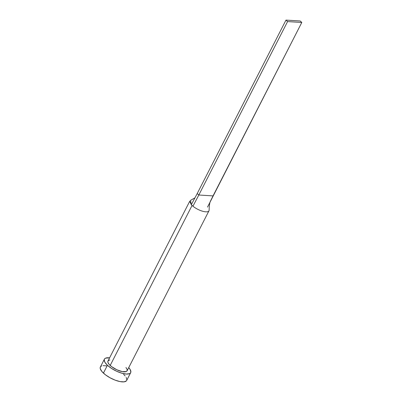 <?xml version="1.0" encoding="UTF-8"?>
<svg xmlns="http://www.w3.org/2000/svg" width="402" height="402" viewBox="0 0 402 402"><rect width="100%" height="100%" fill="white"/><g stroke="black" fill="none" stroke-linecap="round" stroke-linejoin="round"><path stroke-width="0.6" d="M189.85 201.01L107.972 361.016A10.743 3.779 27.1 0 0 110.188 365.453L192.071 205.447A10.743 3.779 -152.9 0 1 191.317 204.693L189.724 201.392M104.384 359.182L100.379 367.011A14.768 5.196 27.1 0 0 103.425 373.116L107.434 365.282A14.768 5.196 -152.9 0 1 104.384 359.182A14.768 5.196 -152.9 0 1 109.595 357.84L105.59 358.147L104.651 358.79L104.208 359.71L104.857 362.217L107.434 365.282L103.425 373.116A14.768 5.196 27.1 0 0 117.062 380.815A14.768 5.196 27.1 0 0 126.675 380.468L130.685 372.639A14.768 5.196 -152.9 0 1 121.067 372.986A14.768 5.196 -152.9 0 1 107.434 365.282L111.55 368.448L116.575 371.222L121.751 373.192L126.278 374.051L129.479 373.669L130.419 373.026L130.861 372.106L130.213 369.604L128.72 367.629A14.768 5.196 -152.9 0 1 130.685 372.639M125.977 367.508L127.178 369.574L126.906 371.086L126.223 371.554L122.339 371.629L116.836 369.775L111.57 366.619L109.088 364.307L107.892 362.242L107.842 361.398L108.847 360.262L109.862 360.011M106.917 365.875L102.977 365.634M101.58 365.981L100.641 366.624L100.198 367.544L100.269 368.699L101.912 371.538L105.329 374.714L109.987 377.744L115.188 380.161L120.133 381.604L124.072 381.85L126.409 380.86M126.851 379.94L126.203 377.433M125.138 375.94L123.625 374.368M110.188 365.453A10.743 3.779 27.1 0 0 120.108 371.056A10.743 3.779 27.1 0 0 127.097 370.8L208.975 210.794A10.743 3.779 -152.9 0 0 209.13 210.176C209.216 205.713 209.648 202.719 210.432 201.201L213.05 195.895L198.819 195.015L192.945 206.211A10.743 3.779 -152.9 0 1 192.071 205.447L110.188 365.453M192.945 206.211L198.819 195.015L197.226 193.533L191.317 204.693A10.743 3.779 27.1 0 0 192.071 205.447A10.743 3.779 27.1 0 0 192.945 206.211A10.743 3.779 27.1 0 0 202.844 211.301A10.743 3.779 27.1 0 0 209.06 210.593M194.94 197.854L190.523 200.357L191.317 204.693L197.226 193.533L198.819 195.015L287.571 21.582L198.819 195.015L213.05 195.895L301.801 22.462L300.209 20.979L285.978 20.1L287.571 21.582L301.801 22.462L207.512 207.11M285.978 20.1L197.226 193.533L285.978 20.1L287.571 21.582L301.801 22.462L300.209 20.979L285.978 20.1"/></g></svg>
